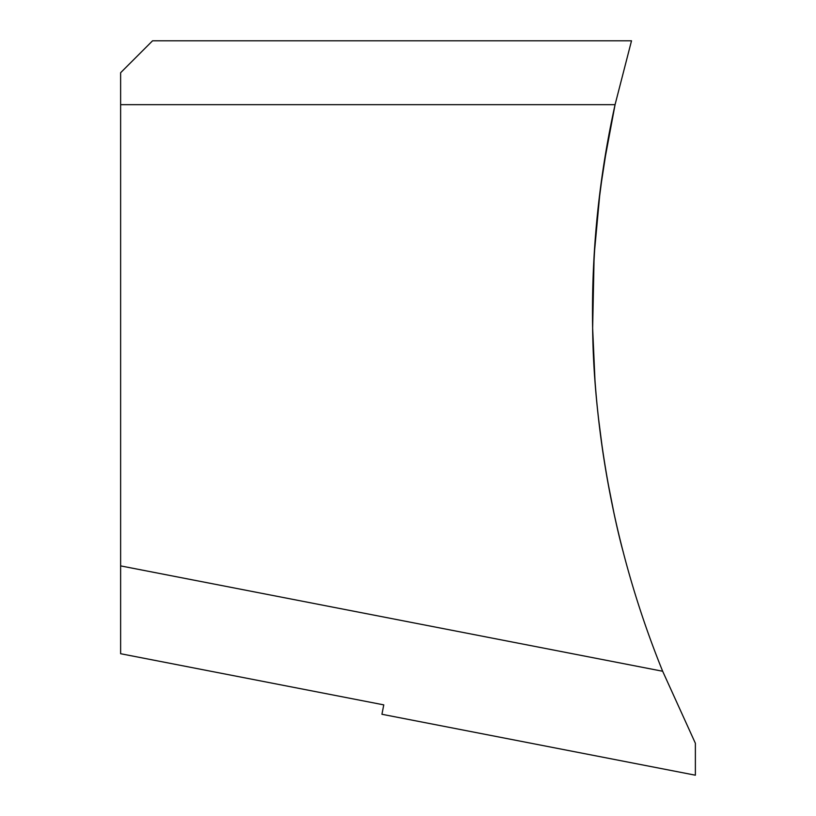 <?xml version="1.0" encoding="UTF-8"?>
<svg xmlns="http://www.w3.org/2000/svg" width="816" height="816" viewBox="0 0 816 816"><rect width="100%" height="100%" fill="white"/><g stroke="black" fill="none" stroke-linecap="round" stroke-linejoin="round"><path stroke-width="1.22" d="M120.625 104.662L120.625 72.726L152.561 40.8L631.513 40.8L615.07 104.662L120.625 104.662L120.625 565.896L662.663 671.252L695.375 743.274L695.375 775.2L381.939 714.275L383.765 704.871L120.625 653.718L120.625 565.896M662.663 671.252A957.913 957.913 0 0 1 615.07 104.662M594.956 379.93L592.64 328.175C594.13 456.766 627.596 567.263 622.802 550.443C620.017 540.61 593.762 440.048 592.64 328.175L594.13 255.428L600.117 190.822L607.859 140.546L613.744 110.782M615.07 104.683L603.524 166.454L598.25 206.591M595.211 239.363L593.14 276.563M598.383 417.374L602.596 450.116M607.655 481.103L613.918 512.856M619.844 538.662L622.251 548.311"/></g></svg>
